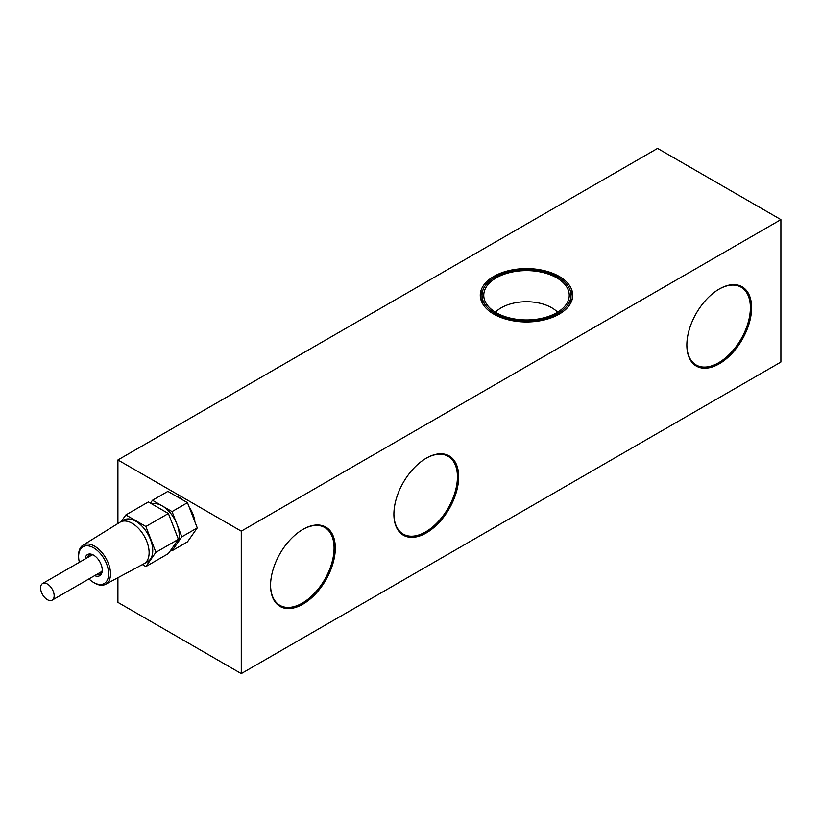 <?xml version="1.0" encoding="UTF-8"?>
<svg xmlns="http://www.w3.org/2000/svg" width="822" height="822" viewBox="0 0 822 822"><rect width="100%" height="100%" fill="white"/><g stroke="black" fill="none" stroke-linecap="round" stroke-linejoin="round"><path stroke-width="1.23" d="M47.368 599.68A9.597 5.538 -120 0 0 52.166 600.152A9.597 5.538 -120 0 0 53.636 592.467A9.597 5.538 -120 0 0 47.368 584.01A9.597 5.538 -120 0 0 42.569 583.538A9.597 5.538 -120 0 0 41.1 591.224A9.597 5.538 -120 0 0 47.368 599.68M88.961 578.914A21.218 12.248 -120 0 0 92.794 581.955A21.218 12.248 -120 0 0 93.626 582.459A21.218 12.248 -120 0 0 108.627 573.797A21.218 12.248 -120 0 0 93.626 547.822A21.218 12.248 -120 0 0 78.645 557.45A21.218 12.248 -120 0 0 79.364 562.289M78.645 557.45L78.593 556.412A22.595 13.039 60 0 1 83.043 545.161A22.595 13.039 60 0 1 94.551 546.157A22.595 13.039 60 0 1 109.357 566.255A22.595 13.039 60 0 1 105.627 584.288A22.595 13.039 60 0 1 94.551 583.055A22.595 13.039 60 0 1 93.667 582.51L92.794 581.955M94.098 555.456A10.902 6.299 -120 0 0 89.095 555.158A10.902 6.299 -120 0 0 87.163 557.789M94.643 575.626A12.207 7.049 -120 0 0 102.257 570.119A12.207 7.049 -120 0 0 93.626 555.169L93.626 555.169A12.207 7.049 -120 0 0 85.046 559.011M83.043 545.161L119.95 522.247A23.982 13.851 60 0 1 120.176 522.114A23.982 13.851 60 0 1 132.167 523.306A23.982 13.851 60 0 1 147.837 544.441A23.982 13.851 60 0 1 144.158 563.656A23.982 13.851 60 0 1 143.932 563.779L105.627 584.288M144.158 563.656L147.775 561.57A23.982 13.851 -120 0 0 151.454 542.345A23.982 13.851 -120 0 0 135.784 521.21A23.982 13.851 -120 0 0 123.793 520.028L120.176 522.114M121.173 521.538L125.848 514.942L145.874 526.501L155.892 552.312L145.874 566.563L142.401 564.601M173 547L174.254 546.281A23.982 13.851 -120 0 0 176.956 543.784A23.982 13.851 -120 0 0 176.956 524.2A23.982 13.851 -120 0 0 162.263 505.92A23.982 13.851 -120 0 0 151.947 504.009M194.927 521.878A21.896 12.638 -120 0 0 189.111 506.907M183.224 500.228A21.896 12.638 -120 0 0 179.597 497.629A21.896 12.638 -120 0 0 175.959 496.036M170.863 550.052L172.055 550.75L181.847 536.817L172.055 511.582L152.471 500.269L150.447 503.146M172.055 550.75L187.478 541.842L197.27 527.909L187.478 502.674L167.894 491.371L152.471 500.269M181.847 536.817L197.27 527.909M172.055 511.582L187.478 502.674M145.874 566.563L168.397 553.566L178.405 539.314L168.397 513.503L148.361 501.944L125.848 514.942M155.892 552.312L178.405 539.314M145.874 526.501L168.397 513.503M96.76 574.403A10.902 6.299 -120 0 0 99.996 574.044A10.902 6.299 -120 0 0 102.247 569.564M556.72 277.836A42.734 24.67 0 0 0 507.215 273.264A42.734 24.67 0 0 0 484.25 298.982A42.734 24.67 0 0 0 496.283 312.73A42.734 24.67 0 0 0 539.838 318.72A42.734 24.67 0 0 0 568.752 298.982A42.734 24.67 0 0 0 556.72 277.836M557.583 312.216A35.695 20.612 0 0 0 551.737 307.767A35.695 20.612 0 0 0 495.419 312.216M569.903 304.469A44.48 25.677 0 0 0 570.982 298.838L570.982 295.283A44.48 25.677 0 0 0 557.953 277.117A44.48 25.677 0 0 0 509.476 271.548A44.48 25.677 0 0 0 482.021 295.283A44.48 25.677 0 0 0 495.05 313.439A44.48 25.677 0 0 0 543.527 319.008A44.48 25.677 0 0 0 570.982 295.283M559.186 276.408A46.227 26.684 0 0 0 508.808 270.623A46.227 26.684 0 0 0 480.274 295.283A46.227 26.684 0 0 0 493.817 314.148A46.227 26.684 0 0 0 544.195 319.933A46.227 26.684 0 0 0 572.729 295.283A46.227 26.684 0 0 0 559.186 276.408M483.1 289.652A46.227 26.684 0 0 0 480.377 297.061M719.229 289.046L719.229 289.046A45.785 26.438 120 0 0 686.853 345.127A45.785 26.438 120 0 0 719.229 363.817A45.785 26.438 120 0 0 751.606 307.747A45.785 26.438 120 0 0 719.229 289.046M686.853 344.767A44.922 25.934 120 0 0 696.152 364.978A44.922 25.934 120 0 0 718.613 362.759A44.922 25.934 120 0 0 747.958 323.169A44.922 25.934 120 0 0 741.074 287.176A44.922 25.934 120 0 0 718.921 289.231M426.279 458.183L426.279 458.183A45.785 26.438 120 0 0 393.902 514.253A45.785 26.438 120 0 0 426.279 532.954A45.785 26.438 120 0 0 458.666 476.873A45.785 26.438 120 0 0 426.279 458.183M393.902 513.904A44.922 25.934 120 0 0 403.212 534.105A44.922 25.934 120 0 0 425.662 531.885A44.922 25.934 120 0 0 455.008 492.306A44.922 25.934 120 0 0 448.124 456.313A44.922 25.934 120 0 0 425.971 458.357M302.938 529.389L302.938 529.389A45.785 26.438 120 0 0 270.561 585.47A45.785 26.438 120 0 0 302.938 604.16A45.785 26.438 120 0 0 335.314 548.089A45.785 26.438 120 0 0 302.938 529.389M270.561 585.11A44.922 25.934 120 0 0 279.86 605.321A44.922 25.934 120 0 0 302.321 603.101A44.922 25.934 120 0 0 331.667 563.512A44.922 25.934 120 0 0 324.782 527.519A44.922 25.934 120 0 0 302.63 529.573M117.916 577.712L117.916 602.382L241.267 673.598L780.9 362.04L780.9 219.618L657.559 148.402L117.916 459.96L117.916 523.511M780.9 219.618L241.267 531.166L117.916 459.96M241.267 673.598L241.267 531.166M572.626 297.061A46.227 26.684 0 0 0 569.903 289.652M482.021 295.283L482.021 298.838A44.48 25.677 0 0 0 483.1 304.469M52.166 600.152L101.938 571.424M42.569 583.538L92.341 554.799"/></g></svg>
